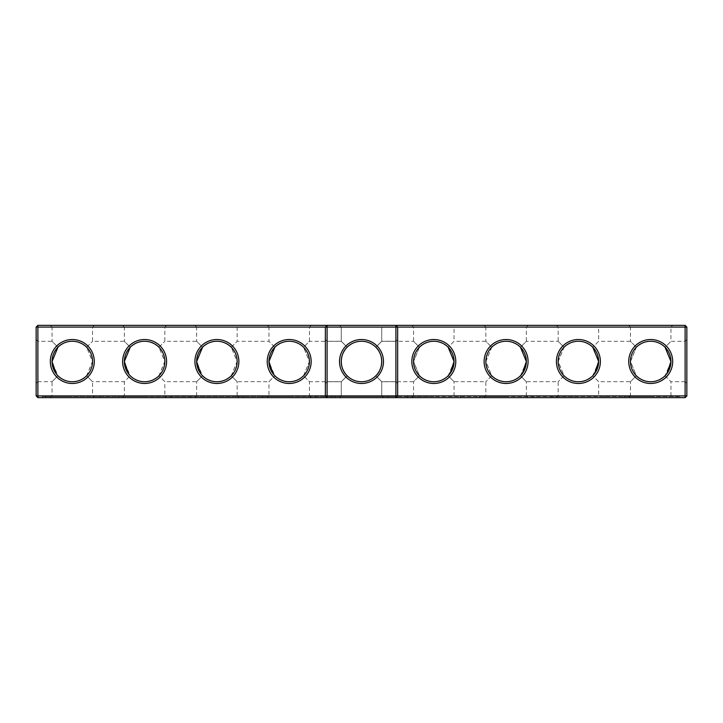 <?xml version="1.0" encoding="UTF-8"?>
<svg xmlns="http://www.w3.org/2000/svg" width="723" height="723" viewBox="0 0 723 723"><rect width="100%" height="100%" fill="white"/><g stroke="black" fill="none" stroke-linecap="round" stroke-linejoin="round"><path stroke-width="0.54" stroke-dasharray="3.62 2.71" d="M327.085 325.35L325.35 327.085L325.35 395.915L327.085 397.65M325.35 361.5L325.35 383.479L325.35 361.5M327.085 361.5L327.085 381.744L327.085 361.5M37.885 325.35L685.115 325.35L685.115 395.915L36.15 395.915L36.15 327.085L37.885 325.35L37.885 327.085L686.85 327.085L685.115 325.35M628.721 325.35L672.679 325.35L628.721 325.35L630.456 327.085L670.944 327.085L630.456 327.085L630.456 341.31L636.348 347.23L630.456 341.31L598.644 341.31L592.752 347.23L598.644 341.31L598.644 327.085L558.156 327.085L598.644 327.085L600.379 325.35L556.421 325.35L600.379 325.35M484.121 325.35L528.079 325.35L484.121 325.35L485.856 327.085L526.344 327.085L485.856 327.085L485.856 341.31L491.748 347.23L485.856 341.31L454.044 341.31L448.152 347.23L454.044 341.31L454.044 327.085L413.556 327.085L454.044 327.085L455.779 325.35L411.821 325.35L455.779 325.35M339.521 325.35L341.256 327.085L339.521 325.35L341.256 327.085L339.521 325.35L383.479 325.35L339.521 325.35L383.479 325.35L339.521 325.35L383.479 325.35L339.521 325.35L383.479 325.35L339.521 325.35L383.479 325.35L339.521 325.35L341.256 327.085L381.744 327.085L341.256 327.085L381.744 327.085L341.256 327.085L381.744 327.085L341.256 327.085L381.744 327.085L341.256 327.085L381.744 327.085L341.256 327.085L341.256 341.256L347.185 347.185C343.326 351.179 341.346 355.951 341.256 361.5C341.346 367.049 343.326 371.821 347.185 375.815C339.376 366.272 339.376 356.728 347.185 347.185L341.256 341.256L347.185 347.185C343.326 351.179 341.346 355.951 341.256 361.5C341.346 367.049 343.326 371.821 347.185 375.815L341.256 381.744L347.185 375.815C339.376 366.272 339.376 356.728 347.185 347.185L341.256 341.256L347.185 347.185C343.326 351.179 341.346 355.951 341.256 361.5C341.346 367.049 343.326 371.821 347.185 375.815L341.256 381.744L347.185 375.815C339.376 366.272 339.376 356.728 347.185 347.185L341.256 341.256L347.185 347.185C343.326 351.179 341.346 355.951 341.256 361.5C341.346 367.049 343.326 371.821 347.185 375.815L341.256 381.744L347.185 375.815C339.376 366.272 339.376 356.728 347.185 347.185L341.256 341.256L341.256 327.085L341.256 341.31L347.148 347.23L341.256 341.31L309.444 341.31L303.552 347.23L309.444 361.663L303.552 375.77C293.981 383.642 284.419 383.642 274.848 375.77L268.965 361.97M267.221 325.35L311.179 325.35L267.221 325.35L268.956 327.085L309.444 327.085L268.956 327.085L268.956 341.31L274.848 347.23C284.419 339.358 293.981 339.358 303.552 347.23L309.444 341.31L309.444 327.085L311.179 325.35M194.921 325.35L238.879 325.35L194.921 325.35L196.656 327.085L237.144 327.085L196.656 327.085L196.656 341.31L202.548 347.23C212.119 339.358 221.681 339.358 231.252 347.23L237.144 361.663L231.252 375.77C221.681 383.642 212.119 383.642 202.548 375.77L196.665 361.97M122.621 325.35L166.579 325.35L122.621 325.35L124.356 327.085L164.844 327.085L124.356 327.085L124.356 341.31L130.248 347.23C139.819 339.358 149.381 339.358 158.952 347.23L164.844 361.663L158.952 375.77C149.381 383.642 139.819 383.642 130.248 375.77L124.365 361.97M50.321 325.35L94.279 325.35L50.321 325.35L52.056 327.085L92.544 327.085L52.056 327.085L52.056 341.31L57.948 347.23C67.519 339.358 77.081 339.358 86.652 347.23L92.544 361.663L86.652 375.77C77.081 383.642 67.519 383.642 57.948 375.77L52.065 361.97M36.15 327.085L37.885 327.085L37.885 397.65L685.115 397.65L686.85 395.915L685.115 395.915L685.115 397.65M390.863 396.493L393.005 396.493L391.297 396.493L391.288 397.65L391.288 396.493L331.712 396.493L331.712 397.65L331.712 396.493L42.512 396.493L42.512 397.65L42.512 396.493L680.488 396.493L680.488 397.65L42.512 397.65L680.488 397.65L680.488 396.493L390.863 396.204M36.15 383.425L36.15 339.575L36.15 383.425L37.885 381.69L37.885 341.31L37.885 381.69L52.056 381.69L57.948 375.77L52.056 381.69L52.056 395.915L92.544 395.915L92.544 381.69L86.652 375.77L92.544 381.69L124.356 381.69L130.248 375.77L124.356 381.69L124.356 395.915L164.844 395.915L164.844 381.69L158.952 375.77L164.844 381.69L196.656 381.69L202.548 375.77L196.656 381.69L196.656 395.915L237.144 395.915L237.144 381.69L231.252 375.77L237.144 381.69L268.956 381.69L274.848 375.77L268.956 381.69L268.956 395.915L309.444 395.915L309.444 381.69L303.552 375.77L309.444 381.69L341.256 381.69L347.148 375.77C339.774 371.351 339.674 351.785 347.148 347.23C339.774 351.649 339.674 371.215 347.148 375.77C351.143 379.665 355.924 381.654 361.5 381.744C367.049 381.654 371.821 379.674 375.815 375.815C379.674 371.821 381.654 367.049 381.744 361.5C381.654 355.951 379.674 351.179 375.815 347.185C371.821 343.326 367.049 341.346 361.5 341.256C355.951 341.346 351.179 343.326 347.185 347.185C351.179 343.326 355.951 341.346 361.5 341.256C367.076 341.346 371.857 343.335 375.852 347.23L381.744 341.31L375.852 347.23C383.226 351.649 383.326 371.215 375.852 375.77L381.744 381.69L375.852 375.77C383.226 371.351 383.326 351.785 375.852 347.23C371.857 343.335 367.076 341.346 361.5 341.256C355.951 341.346 351.179 343.326 347.185 347.185C351.179 343.326 355.951 341.346 361.5 341.256C367.049 341.346 371.821 343.326 375.815 347.185C379.674 351.179 381.654 355.951 381.744 361.5C381.654 367.049 379.674 371.821 375.815 375.815L381.744 381.744L375.815 375.815C371.821 379.674 367.049 381.654 361.5 381.744C355.951 381.654 351.179 379.674 347.185 375.815C351.179 379.674 355.951 381.654 361.5 381.744C367.049 381.654 371.821 379.674 375.815 375.815C379.674 371.821 381.654 367.049 381.744 361.5C381.654 367.049 379.674 371.821 375.815 375.815L381.744 381.744L375.815 375.815C371.821 379.674 367.049 381.654 361.5 381.744C355.951 381.654 351.179 379.674 347.185 375.815C351.179 379.674 355.951 381.654 361.5 381.744C367.049 381.654 371.821 379.674 375.815 375.815C371.821 379.674 367.049 381.654 361.5 381.744C367.076 381.654 371.857 379.665 375.852 375.77C371.857 379.665 367.076 381.654 361.5 381.744C355.951 381.654 351.179 379.674 347.185 375.815C351.179 379.674 355.951 381.654 361.5 381.744C355.951 381.654 351.179 379.674 347.185 375.815C351.179 379.674 355.951 381.654 361.5 381.744C367.049 381.654 371.821 379.674 375.815 375.815C379.674 371.821 381.654 367.049 381.744 361.5C381.654 355.951 379.674 351.179 375.815 347.185C371.821 343.326 367.049 341.346 361.5 341.256C367.049 341.346 371.821 343.326 375.815 347.185C379.674 351.179 381.654 355.951 381.744 361.5C381.654 367.049 379.674 371.821 375.815 375.815C371.821 379.674 367.049 381.654 361.5 381.744C355.924 381.654 351.143 379.665 347.148 375.77L341.256 381.69L341.256 395.915L341.256 381.744L341.256 395.915L341.256 381.744L327.085 381.744L341.256 381.744L327.085 381.744L325.35 383.479L327.085 381.744L325.35 383.479L327.085 381.744L341.256 381.744L347.185 375.815L341.256 381.744L341.256 395.915L381.744 395.915L341.256 395.915L381.744 395.915L341.256 395.915L381.744 395.915L341.256 395.915L381.744 395.915L341.256 395.915L339.521 397.65L383.479 397.65L339.521 397.65L383.479 397.65L339.521 397.65L383.479 397.65L339.521 397.65L383.479 397.65L339.521 397.65L383.479 397.65L339.521 397.65L341.256 395.915L381.744 395.915L341.256 395.915L339.521 397.65M57.948 375.77C61.943 379.665 66.724 381.654 72.3 381.744C77.876 381.654 82.657 379.665 86.652 375.77L92.544 361.337L86.652 347.23L92.544 341.31L86.652 347.23C82.657 343.335 77.876 341.346 72.3 341.256C66.724 341.346 61.943 343.335 57.948 347.23L52.056 341.31L37.885 341.31L36.15 339.575M130.248 375.77C134.243 379.665 139.024 381.654 144.6 381.744C150.176 381.654 154.957 379.665 158.952 375.77L164.844 361.337L158.952 347.23L164.844 341.31L158.952 347.23C154.957 343.335 150.176 341.346 144.6 341.256C139.024 341.346 134.243 343.335 130.248 347.23L124.356 341.31L92.544 341.31L92.544 327.085L94.279 325.35M202.548 375.77C206.543 379.665 211.324 381.654 216.9 381.744C222.476 381.654 227.257 379.665 231.252 375.77L237.144 361.337L231.252 347.23L237.144 341.31L231.252 347.23C227.257 343.335 222.476 341.346 216.9 341.256C211.324 341.346 206.543 343.335 202.548 347.23L196.656 341.31L164.844 341.31L164.844 327.085L166.579 325.35M274.848 375.77C278.843 379.665 283.624 381.654 289.2 381.744C294.776 381.654 299.557 379.665 303.552 375.77L309.444 361.337L303.552 347.23C299.557 343.335 294.776 341.346 289.2 341.256C283.624 341.346 278.843 343.335 274.848 347.23L268.956 341.31L237.144 341.31L237.144 327.085L238.879 325.35M395.915 397.65L397.65 395.915L397.65 327.085L395.915 325.35M556.421 325.35L558.156 327.085L558.156 341.31L564.048 347.23L558.156 341.31L526.344 341.31L520.452 347.23L526.344 341.31L526.344 327.085L528.079 325.35M411.821 325.35L413.556 327.085L413.556 341.31L419.448 347.23L413.556 341.31L381.744 341.31L381.744 327.085L383.479 325.35M37.885 397.65L36.15 395.915M361.5 341.256C355.924 341.346 351.143 343.335 347.148 347.23C351.143 343.335 355.924 341.346 361.5 341.256C367.049 341.346 371.821 343.326 375.815 347.185L381.744 341.256L375.815 347.185C379.674 351.179 381.654 355.951 381.744 361.5C381.654 355.951 379.674 351.179 375.815 347.185C371.821 343.326 367.049 341.346 361.5 341.256C367.049 341.346 371.821 343.326 375.815 347.185L381.744 341.256L375.815 347.185C379.674 351.179 381.654 355.951 381.744 361.5C381.654 355.951 379.674 351.179 375.815 347.185C371.821 343.326 367.049 341.346 361.5 341.256C355.951 341.346 351.179 343.326 347.185 347.185C351.179 343.326 355.951 341.346 361.5 341.256C355.951 341.346 351.179 343.326 347.185 347.185C351.179 343.326 355.951 341.346 361.5 341.256A20.244 20.244 0 0 1 379.033 371.622A20.244 20.244 0 0 1 343.967 371.622A20.244 20.244 0 0 1 361.5 341.256M375.815 375.815C379.674 371.821 381.654 367.049 381.744 361.5C381.654 367.049 379.674 371.821 375.815 375.815L381.744 381.744L375.815 375.815M381.744 341.256L375.815 347.185L381.744 341.256L395.915 341.256L395.915 381.744L395.915 341.256L395.915 381.744L395.915 341.256L395.915 381.744L395.915 341.256L395.915 381.744L395.915 341.256L397.65 339.521L397.65 383.479L397.65 339.521L397.65 383.479L397.65 339.521L397.65 383.479L397.65 339.521L397.65 383.479L397.65 339.521L395.915 341.256L397.65 339.521L395.915 341.256L381.744 341.256L395.915 341.256L381.744 341.256L381.744 327.085L381.744 341.256M57.948 347.23L52.056 361.518A20.244 20.244 0 0 0 82.422 379.033A20.244 20.244 0 0 0 82.422 343.967A20.244 20.244 0 0 0 52.056 361.5M56.078 373.61L57.876 375.707M94.279 397.65L92.544 395.915L52.056 395.915L50.321 397.65L94.279 397.65L50.321 397.65M130.248 347.23L124.356 361.5A20.244 20.244 0 0 0 154.722 379.033A20.244 20.244 0 0 0 154.722 343.967A20.244 20.244 0 0 0 124.356 361.5M128.378 373.61L130.176 375.707M166.579 397.65L164.844 395.915L124.356 395.915L122.621 397.65L166.579 397.65L122.621 397.65M202.548 347.23L196.656 361.5A20.244 20.244 0 0 0 227.022 379.033A20.244 20.244 0 0 0 227.022 343.967A20.244 20.244 0 0 0 196.656 361.5M200.678 373.61L202.476 375.707M238.879 397.65L237.144 395.915L196.656 395.915L194.921 397.65L238.879 397.65L194.921 397.65M274.848 347.23L268.956 361.5A20.244 20.244 0 0 0 299.322 379.033A20.244 20.244 0 0 0 299.322 343.967A20.244 20.244 0 0 0 268.956 361.5M272.978 373.61L274.776 375.707M311.179 397.65L309.444 395.915L268.956 395.915L267.221 397.65L311.179 397.65L267.221 397.65M50.321 361.5A21.979 21.979 0 0 0 83.29 380.533A21.979 21.979 0 0 0 83.29 342.467A21.979 21.979 0 0 0 50.321 361.5M122.621 361.5A21.979 21.979 0 0 0 155.59 380.533A21.979 21.979 0 0 0 155.59 342.467A21.979 21.979 0 0 0 122.621 361.5M194.921 361.5A21.979 21.979 0 0 0 227.89 380.533A21.979 21.979 0 0 0 227.89 342.467A21.979 21.979 0 0 0 194.921 361.5M267.221 361.5A21.979 21.979 0 0 0 300.19 380.533A21.979 21.979 0 0 0 300.19 342.467A21.979 21.979 0 0 0 267.221 361.5M361.5 339.521A21.979 21.979 0 0 1 380.533 372.49A21.979 21.979 0 0 1 342.467 372.49A21.979 21.979 0 0 1 361.5 339.521M455.779 361.5A21.979 21.979 0 0 1 422.81 380.533A21.979 21.979 0 0 1 422.81 342.467A21.979 21.979 0 0 1 455.779 361.5M528.079 361.5A21.979 21.979 0 0 1 495.11 380.533A21.979 21.979 0 0 1 495.11 342.467A21.979 21.979 0 0 1 528.079 361.5M600.379 361.5A21.979 21.979 0 0 1 567.41 380.533A21.979 21.979 0 0 1 567.41 342.467A21.979 21.979 0 0 1 600.379 361.5M672.679 361.5A21.979 21.979 0 0 1 639.71 380.533A21.979 21.979 0 0 1 639.71 342.467A21.979 21.979 0 0 1 672.679 361.5M686.85 327.085L686.85 395.915M686.85 383.425L686.85 339.575L686.85 383.425L685.115 381.69L685.115 341.31L685.115 381.69L670.944 381.69L665.052 375.77C655.481 383.642 645.919 383.642 636.348 375.77L630.456 381.69L598.644 381.69L592.752 375.77L598.644 381.69L598.644 395.915L558.156 395.915L598.644 395.915L600.379 397.65L556.421 397.65L600.379 397.65M628.721 397.65L672.679 397.65L628.721 397.65L630.456 395.915L670.944 395.915L630.456 395.915L630.456 381.69L636.348 375.77L630.456 361.337L636.348 347.23C645.919 339.358 655.481 339.358 665.052 347.23L670.944 341.31L665.052 347.23L670.944 361.5A20.244 20.244 0 0 1 640.578 379.033A20.244 20.244 0 0 1 640.578 343.967A20.244 20.244 0 0 1 670.944 361.5M670.935 361.97L665.052 375.77C661.057 379.665 656.276 381.654 650.7 381.744C645.124 381.654 640.343 379.665 636.348 375.77L630.456 361.663L636.348 347.23C640.343 343.335 645.124 341.346 650.7 341.256C656.276 341.346 661.057 343.335 665.052 347.23M592.752 347.23C588.757 343.335 583.976 341.346 578.4 341.256C572.824 341.346 568.043 343.335 564.048 347.23L558.156 361.663L564.048 375.77L558.156 381.69L564.048 375.77L558.156 361.337L564.048 347.23C573.619 339.358 583.181 339.358 592.752 347.23L598.644 361.5A20.244 20.244 0 0 1 568.278 379.033A20.244 20.244 0 0 1 568.278 343.967A20.244 20.244 0 0 1 598.644 361.5M520.452 347.23C516.457 343.335 511.676 341.346 506.1 341.256C500.524 341.346 495.743 343.335 491.748 347.23L485.856 361.663L491.748 375.77L485.856 381.69L491.748 375.77L485.856 361.337L491.748 347.23C501.319 339.358 510.881 339.358 520.452 347.23L526.344 361.5A20.244 20.244 0 0 1 495.978 379.033A20.244 20.244 0 0 1 495.978 343.967A20.244 20.244 0 0 1 526.344 361.5M448.152 347.23C444.157 343.335 439.376 341.346 433.8 341.256C428.224 341.346 423.443 343.335 419.448 347.23L413.556 361.663L419.448 375.77L413.556 361.337L419.448 347.23C429.019 339.358 438.581 339.358 448.152 347.23L454.044 361.5A20.244 20.244 0 0 1 423.678 379.033A20.244 20.244 0 0 1 423.678 343.967A20.244 20.244 0 0 1 454.044 361.5M650.7 396.493L624.094 396.493L650.7 396.493M578.4 396.493L551.794 396.493L578.4 396.493M506.1 396.493L479.494 396.493L506.1 396.493M433.8 396.493L407.194 396.493L433.8 396.493M405.106 396.493L405.621 396.204L405.106 396.493M401.726 396.493L402.575 396.204L401.726 396.493M403.994 396.493L403.479 396.204L403.994 396.493M397.261 396.493L396.466 396.493L397.243 396.204M396.123 396.493L395.571 396.493L396.123 396.493M395.228 396.493L396.141 396.493L395.228 396.204M394.785 396.493L393.683 396.493L394.785 396.204M400.596 396.493L399.629 396.204L400.596 396.493M400.425 396.493L399.81 396.493L400.388 396.204M394.406 396.493L393.845 396.493L394.378 396.204M394.848 396.493L393.728 396.493L394.848 396.493M361.5 396.493L334.894 396.493L361.5 396.493M289.2 396.493L262.594 396.493L289.2 396.493M216.9 396.493L190.294 396.493L216.9 396.493M144.6 396.493L117.994 396.493L144.6 396.493M72.3 396.493L45.694 396.493L72.3 396.493M411.821 397.65L455.779 397.65L411.821 397.65L413.556 395.915L454.044 395.915L413.556 395.915L413.556 381.69L419.448 375.77L413.556 381.69L381.744 381.69L381.744 395.915L383.479 397.65M594.622 373.61L592.824 375.707M592.752 375.77C588.757 379.665 583.976 381.654 578.4 381.744C572.824 381.654 568.043 379.665 564.048 375.77C573.619 383.642 583.181 383.642 592.752 375.77L598.635 361.97M665.052 375.77L670.944 381.69L670.944 395.915L672.679 397.65M666.922 373.61L665.124 375.707M556.421 397.65L558.156 395.915L558.156 381.69L526.344 381.69L520.452 375.77L526.344 381.69L526.344 395.915L485.856 395.915L526.344 395.915L528.079 397.65L484.121 397.65L528.079 397.65M522.322 373.61L520.524 375.707M520.452 375.77C516.457 379.665 511.676 381.654 506.1 381.744C500.524 381.654 495.743 379.665 491.748 375.77C501.319 383.642 510.881 383.642 520.452 375.77L526.335 361.97M484.121 397.65L485.856 395.915L485.856 381.69L454.044 381.69L448.152 375.77L454.044 381.69L454.044 395.915L455.779 397.65M450.022 373.61L448.224 375.707M448.152 375.77C444.157 379.665 439.376 381.654 433.8 381.744C428.224 381.654 423.443 379.665 419.448 375.77C429.019 383.642 438.581 383.642 448.152 375.77L454.035 361.97M650.7 397.65L677.306 397.65L650.7 397.65M578.4 397.65L605.006 397.65L578.4 397.65M506.1 397.65L532.706 397.65L506.1 397.65M433.8 397.65L460.406 397.65L433.8 397.65M361.5 397.65L388.106 397.65L361.5 397.65M289.2 397.65L315.806 397.65L289.2 397.65M216.9 397.65L243.506 397.65L216.9 397.65M144.6 397.65L171.206 397.65L144.6 397.65M72.3 397.65L98.906 397.65L72.3 397.65M327.085 341.256L325.35 339.521L327.085 341.256L325.35 339.521L327.085 341.256L341.256 341.256L327.085 341.256M686.85 339.575L685.115 341.31L670.944 341.31L670.944 327.085L672.679 325.35M381.744 381.744L381.744 395.915L381.744 381.744L381.744 395.915L381.744 381.744L395.915 381.744L397.65 383.479L395.915 381.744L397.65 383.479L395.915 381.744L381.744 381.744M677.306 397.65L677.306 396.493M624.094 397.65L624.094 396.493M605.006 397.65L605.006 396.493M551.794 397.65L551.794 396.493M532.706 397.65L532.706 396.493M479.494 397.65L479.494 396.493M460.406 397.65L460.406 396.493M407.194 397.65L407.194 396.493M388.106 397.65L388.106 396.493M334.894 397.65L334.894 396.493M315.806 397.65L315.806 396.493M262.594 397.65L262.594 396.493M243.506 397.65L243.506 396.493M190.294 397.65L190.294 396.493M171.206 397.65L171.206 396.493M117.994 397.65L117.994 396.493M98.906 397.65L98.906 396.493M45.694 397.65L45.694 396.493"/><path stroke-width="1.08" d="M36.15 327.085L37.885 325.35L37.885 395.915L36.15 395.915L36.15 327.085L325.35 327.085L325.35 395.915L37.885 395.915L37.885 397.65L327.085 397.65L325.35 395.915L327.085 395.915L327.085 397.65L685.115 397.65L686.85 395.915L686.85 327.085L685.115 325.35L327.085 325.35L325.35 327.085L327.085 327.085L327.085 395.915L395.915 395.915L395.915 325.35L397.65 327.085L685.115 327.085L685.115 325.35M50.321 361.5A21.979 21.979 0 0 0 83.29 380.533A21.979 21.979 0 0 0 83.29 342.467A21.979 21.979 0 0 0 50.321 361.5M122.621 361.5A21.979 21.979 0 0 0 155.59 380.533A21.979 21.979 0 0 0 155.59 342.467A21.979 21.979 0 0 0 122.621 361.5M194.921 361.5A21.979 21.979 0 0 0 227.89 380.533A21.979 21.979 0 0 0 227.89 342.467A21.979 21.979 0 0 0 194.921 361.5M267.221 361.5A21.979 21.979 0 0 0 300.19 380.533A21.979 21.979 0 0 0 300.19 342.467A21.979 21.979 0 0 0 267.221 361.5M37.885 325.35L327.085 325.35L327.085 327.085L397.65 327.085L397.65 395.915L685.115 395.915L685.115 397.65M52.065 361.97L52.056 361.5A20.244 20.244 0 0 0 82.422 379.033A20.244 20.244 0 0 0 82.422 343.967A20.244 20.244 0 0 0 52.056 361.5L57.948 347.23M124.365 361.97L124.356 361.5A20.244 20.244 0 0 0 154.722 379.033A20.244 20.244 0 0 0 154.722 343.967A20.244 20.244 0 0 0 124.356 361.5L130.248 347.23M196.665 361.97L196.656 361.5A20.244 20.244 0 0 0 227.022 379.033A20.244 20.244 0 0 0 227.022 343.967A20.244 20.244 0 0 0 196.656 361.5L202.548 347.23M268.965 361.97L268.956 361.5A20.244 20.244 0 0 0 299.322 379.033A20.244 20.244 0 0 0 299.322 343.967A20.244 20.244 0 0 0 268.956 361.5L274.848 347.23M361.5 339.521A21.979 21.979 0 0 1 380.533 372.49A21.979 21.979 0 0 1 342.467 372.49A21.979 21.979 0 0 1 361.5 339.521M37.885 397.65L36.15 395.915M397.65 395.915L395.915 397.65L395.915 395.915L397.65 395.915M361.5 341.256A20.244 20.244 0 0 1 379.033 371.622A20.244 20.244 0 0 1 343.967 371.622A20.244 20.244 0 0 1 361.5 341.256M52.056 361.518L56.078 373.61M124.356 361.5L128.378 373.61M196.656 361.5L200.678 373.61M268.956 361.5L272.978 373.61M686.85 395.915L685.115 395.915L685.115 327.085L686.85 327.085M455.779 361.5A21.979 21.979 0 0 1 422.81 380.533A21.979 21.979 0 0 1 422.81 342.467A21.979 21.979 0 0 1 455.779 361.5M528.079 361.5A21.979 21.979 0 0 1 495.11 380.533A21.979 21.979 0 0 1 495.11 342.467A21.979 21.979 0 0 1 528.079 361.5M600.379 361.5A21.979 21.979 0 0 1 567.41 380.533A21.979 21.979 0 0 1 567.41 342.467A21.979 21.979 0 0 1 600.379 361.5M672.679 361.5A21.979 21.979 0 0 1 639.71 380.533A21.979 21.979 0 0 1 639.71 342.467A21.979 21.979 0 0 1 672.679 361.5M454.035 361.97L454.044 361.5A20.244 20.244 0 0 1 423.678 379.033A20.244 20.244 0 0 1 423.678 343.967A20.244 20.244 0 0 1 454.044 361.5L450.022 373.61M526.335 361.97L526.344 361.5A20.244 20.244 0 0 1 495.978 379.033A20.244 20.244 0 0 1 495.978 343.967A20.244 20.244 0 0 1 526.344 361.5L522.322 373.61M598.635 361.97L598.644 361.5A20.244 20.244 0 0 1 568.278 379.033A20.244 20.244 0 0 1 568.278 343.967A20.244 20.244 0 0 1 598.644 361.5L594.622 373.61M670.935 361.97L670.944 361.5A20.244 20.244 0 0 1 640.578 379.033A20.244 20.244 0 0 1 640.578 343.967A20.244 20.244 0 0 1 670.944 361.5L665.052 347.23M598.644 361.5L592.752 347.23M670.944 361.5L666.922 373.61M526.344 361.5L520.452 347.23M454.044 361.5L448.152 347.23"/></g></svg>

